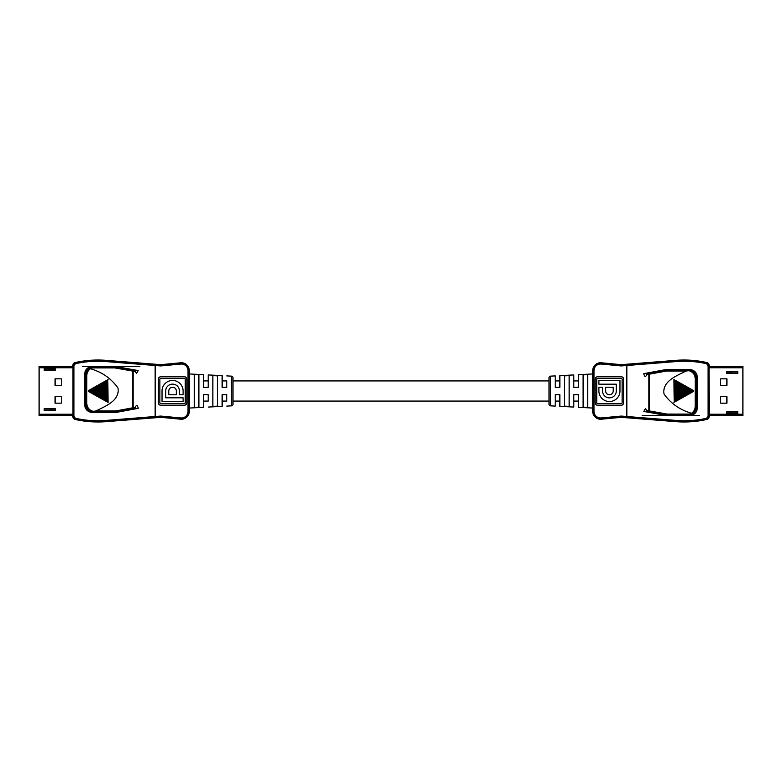 <?xml version="1.0" encoding="UTF-8"?>
<svg xmlns="http://www.w3.org/2000/svg" width="782" height="782" viewBox="0 0 782 782"><rect width="100%" height="100%" fill="white"/><g stroke="black" fill="none" stroke-linecap="round" stroke-linejoin="round"><path stroke-width="1.17" d="M203.545 407.305L203.545 401.068L208.198 401.068L208.198 394.715L203.545 394.715L203.545 407.305L189.606 408.038L189.606 373.962L203.545 374.695L203.545 380.932L208.198 380.932L208.198 374.93L208.198 387.286L203.545 387.286L203.545 374.695M222.137 406.337L222.137 401.068L226.78 401.068L226.78 394.715L222.137 394.715L222.137 406.337L208.198 407.07M232.977 401.068L549.023 401.068M555.22 375.907L555.22 387.286L559.863 387.286L559.863 375.663L559.863 380.932L555.22 380.932L555.22 375.907L550.489 376.152A1.544 1.544 0 0 0 549.023 377.706L549.023 404.294A1.544 1.544 0 0 0 550.489 405.848L555.22 406.093L555.22 401.068L559.863 401.068L559.863 406.337L573.802 407.07L573.802 394.715L578.455 394.715L578.455 407.305L592.394 408.038L592.394 373.962L578.455 374.695L578.455 380.932L573.802 380.932L573.802 374.93L573.802 387.286L578.455 387.286L578.455 374.695M573.802 407.07L573.802 401.068L578.455 401.068L578.455 407.305M222.137 375.663L222.137 380.932L226.78 380.932L226.78 387.286L222.137 387.286L222.137 375.663L208.198 374.93M232.977 380.932L549.023 380.932M55.082 408.663L44.242 408.663M55.082 368.381L44.242 368.381M39.1 415.633L72.921 415.633L39.1 415.633L39.1 366.367L72.921 366.367L72.804 365.565A3.099 3.099 0 0 1 75.228 362.545A102.931 102.931 0 0 1 105.971 360.336L160.115 364.608A7.869 7.869 0 0 0 161.473 364.598L180.691 362.789A7.869 7.869 0 0 1 189.293 370.629L189.293 375.204M61.279 403.18L61.279 396.67L55.082 396.67L55.082 403.18L61.279 403.18M55.082 410.677L55.082 408.507L44.242 408.507L44.242 410.677L55.082 410.677M55.082 370.394L55.082 368.224L44.242 368.224L44.242 370.394L55.082 370.394M61.279 385.331L61.279 378.82L55.082 378.82L55.082 385.331L61.279 385.331M39.1 366.367L72.804 366.367L72.843 365.565A3.069 3.069 0 0 1 75.228 362.574A102.901 102.901 0 0 1 105.971 360.375L160.115 364.647A7.898 7.898 0 0 0 161.473 364.637L180.691 362.828A7.84 7.84 0 0 1 189.264 370.629L189.264 375.204M55.082 370.238L44.242 370.238M55.082 410.521L44.242 410.521M134.827 408.966L132.09 408.966L132.09 409.475M55.082 408.966L44.242 408.966M55.082 410.208L44.242 410.208M51.944 408.966L51.944 410.208M50.547 408.966L50.547 410.208M52.111 408.966L52.111 410.208M55.082 368.693L44.242 368.693M55.082 369.935L44.242 369.935M134.827 369.935L132.09 369.935L132.09 369.427M51.944 368.693L51.944 369.935M50.547 368.693L50.547 369.935M52.111 368.693L52.111 369.935M82.472 366.367L139.792 366.367M189.293 406.796L189.293 411.371A7.869 7.869 0 0 1 180.691 419.211L161.473 417.402A7.869 7.869 0 0 0 160.115 417.393L105.971 421.664A102.931 102.931 0 0 1 75.228 419.455A3.099 3.099 0 0 1 72.804 416.435L72.804 415.633L72.843 416.435A3.069 3.069 0 0 0 75.228 419.426A102.901 102.901 0 0 0 105.971 421.625L160.115 417.353A7.898 7.898 0 0 1 161.473 417.363L180.691 419.172A7.84 7.84 0 0 0 189.264 411.371L189.264 406.796M189.606 400.355L189.107 394.871L189.224 402.007M189.224 379.993L189.107 387.129L189.606 381.645M92.452 366.367C87.701 366.875 85.082 369.495 84.583 374.236L84.583 404.665C85.082 409.406 87.701 412.036 92.452 412.534L116.274 412.397L138.179 408.351L138.062 407.637C137.329 405.037 136.342 404.939 135.1 407.334L135.345 407.93L114.837 411.606L90.165 411.205A8.797 8.729 -90 0 1 85.512 403.424L85.512 375.477A8.797 8.729 -90 0 1 90.165 367.696L116.098 367.413L135.345 370.971L135.1 371.567L136.625 373.385L138.179 370.551L114.837 366.367M172.568 387.227A3.773 3.773 0 0 0 168.785 391L168.785 394.773L176.341 394.773L176.341 391A3.773 3.773 0 0 0 172.568 387.227M179.44 391A6.872 6.872 0 0 0 172.568 384.128A6.872 6.872 0 0 0 165.696 391L165.696 397.813L183.105 397.813L183.105 401.537L162.03 401.537L162.03 391A10.537 10.537 0 0 1 172.568 380.463A10.537 10.537 0 0 1 183.105 391L183.105 394.773L179.44 394.773L179.44 391M105.824 361.567L105.951 360.639L160.085 364.959A8.211 8.211 0 0 0 161.503 364.95L180.72 363.141A7.527 7.527 0 0 1 188.951 370.629L188.951 411.371A7.527 7.527 0 0 1 180.72 418.859L161.503 417.05A8.211 8.211 0 0 0 160.085 417.041L105.951 421.361C95.59 422.172 85.375 421.449 75.287 419.191L75.443 418.282C85.463 420.53 95.59 421.244 105.824 420.433L155.423 416.474L155.423 365.526L105.824 361.567C95.59 360.756 85.463 361.47 75.443 363.718L75.287 362.809C85.424 360.541 95.639 359.818 105.951 360.639L105.971 360.375M132.676 408.419L133.184 407.696L133.184 371.206L132.676 370.482M116.098 411.488L114.837 411.606L116.098 411.488L116.068 410.882L132.637 407.813L132.637 371.088L114.915 367.921L92.52 367.921L90.477 368.752C88.122 370.404 86.89 372.662 86.782 375.526L86.753 403.385C87.046 407.461 89.148 410.1 93.058 411.303L95.893 410.98C104.944 406.386 120.105 400.785 117.974 388.038C111.2 378.468 102.041 372.046 90.477 368.752M90.165 411.205L91.553 411.537C88.102 409.915 86.284 407.207 86.088 403.424L86.118 375.477C86.313 371.714 88.122 369.016 91.543 367.384L90.165 367.696M186.82 402.769L186.82 379.231A2.483 2.483 0 0 0 184.337 376.748L160.799 376.748A2.483 2.483 0 0 0 158.316 379.231L158.316 402.769A2.483 2.483 0 0 0 160.799 405.252L184.337 405.252A2.483 2.483 0 0 0 186.82 402.769M72.921 366.367L72.921 415.633M75.228 419.426L73.078 416.435L73.078 365.565L75.228 362.574M159.86 402.769A0.929 0.929 0 0 0 160.799 403.698L184.337 403.698A0.929 0.929 0 0 0 185.266 402.769L185.266 379.231A0.929 0.929 0 0 0 184.337 378.302L160.799 378.302A0.929 0.929 0 0 0 159.86 379.231L159.86 402.769M92.452 367.296L91.582 367.354L92.452 367.296L92.52 367.921M114.915 367.921L114.837 367.296L116.098 367.413L116.068 368.029M95.209 386.797L94.163 387.315L94.163 394.685L95.209 395.203L95.209 386.797L95.209 395.203M97.056 385.77L96.02 386.279L96.02 395.721L97.056 396.23L97.056 385.77L97.056 396.23M106.244 380.599L105.316 381.117L105.316 400.883L106.244 401.401L106.274 380.599L106.274 401.401M93.361 387.833L92.305 388.351L92.305 393.649L93.361 394.167L93.361 387.833L93.361 394.167M98.894 384.734L97.877 385.252L97.877 396.748L98.894 397.266L98.894 384.734L98.894 397.266M91.514 388.859L90.448 389.377L90.448 392.623L91.514 393.141L91.514 388.859L91.514 393.141M100.741 383.698L99.734 384.216L99.734 397.784L100.741 398.302L100.741 383.698L100.741 398.302M89.676 389.895L88.591 390.413L88.591 391.587L89.676 392.105L89.676 389.895L89.676 392.105M102.589 382.672L101.592 383.18L101.592 398.82L102.589 399.328L102.589 382.672L102.589 399.328M104.436 381.636L103.449 382.154L103.449 399.846L104.436 400.364L104.436 381.636L104.436 400.364M108.102 379.573L107.398 379.964L108.121 402.427L107.73 379.788M107.163 382.339L107.163 399.661L107.398 379.964M107.73 402.212L107.163 399.661M107.398 402.036L108.121 402.427M135.1 371.567L133.184 371.206L133.331 370.6M133.331 408.302L133.184 407.696L135.1 407.334M90.839 368.156L91.543 367.384M114.837 411.606L114.915 410.98L116.068 410.882M92.511 411.381L93.058 411.303M104.045 400.149L103.468 399.846L103.468 382.154L104.045 381.851M102.198 399.113L101.631 398.82L101.631 383.18L102.198 382.887M89.285 391.89L88.708 391.587L89.285 390.11M99.734 397.784L99.783 384.216L100.35 383.923M100.35 398.077L99.783 397.784M91.123 392.916L90.556 392.623L90.556 389.377L91.123 389.084M97.877 396.748L97.936 385.252L98.503 384.949M98.503 397.051L97.936 396.748M92.97 393.952L92.403 393.649L92.403 388.351L92.97 388.048M105.883 401.176L105.316 400.883L105.316 381.117L105.883 380.824M96.02 395.721L96.088 386.279L96.665 385.985M96.665 396.015L96.088 395.721M94.163 394.685L94.251 387.315L94.818 387.022M94.818 394.978L94.251 394.685M188.951 406.796L189.606 406.796M188.951 394.715L189.606 394.715M188.951 387.286L189.606 387.286M188.951 375.204L189.606 375.204M231.511 405.848L231.511 376.152A1.544 1.544 0 0 1 232.977 377.706L232.977 404.294A1.544 1.544 0 0 1 231.511 405.848L226.78 406.093M194.268 407.383L198.902 407.129L194.268 407.383L194.268 374.617L198.902 374.871L194.268 374.617M198.902 374.871L198.902 407.129M212.86 406.376L217.494 406.132L212.86 406.376L212.86 375.624L217.494 375.868L212.86 375.624M217.494 375.868L217.494 406.132M231.511 376.152L226.78 375.907M726.918 373.337L737.758 373.337M726.918 413.619L737.758 413.619M709.078 415.633L742.9 415.633L742.9 366.367L709.078 366.367L709.196 416.435A3.099 3.099 0 0 1 706.772 419.455A102.931 102.931 0 0 1 676.029 421.664L621.886 417.393A7.869 7.869 0 0 0 620.527 417.402L601.309 419.211A7.869 7.869 0 0 1 592.707 411.371L592.707 406.796M720.721 378.82L720.721 385.331L726.918 385.331L726.918 378.82L720.721 378.82M726.918 371.323L726.918 373.493L737.758 373.493L737.758 371.323L726.918 371.323M726.918 411.606L726.918 413.776L737.758 413.776L737.758 411.606L726.918 411.606M720.721 396.67L720.721 403.18L726.918 403.18L726.918 396.67L720.721 396.67M726.918 411.762L737.758 411.762M726.918 371.479L737.758 371.479M647.173 373.034L649.91 373.034L649.91 372.525M726.918 373.034L737.758 373.034M726.918 371.792L737.758 371.792M730.056 373.034L730.056 371.792M731.453 373.034L731.453 371.792M729.889 373.034L729.889 371.792M726.918 413.307L737.758 413.307M726.918 412.065L737.758 412.065M647.173 412.065L649.91 412.065L649.91 412.573M730.056 413.307L730.056 412.065M731.453 413.307L731.453 412.065M729.889 413.307L729.889 412.065M699.528 415.633L642.208 415.633M592.707 375.204L592.707 370.629A7.869 7.869 0 0 1 601.309 362.789L620.527 364.598A7.869 7.869 0 0 0 621.886 364.608L676.029 360.336A102.931 102.931 0 0 1 706.772 362.545A3.099 3.099 0 0 1 709.196 365.565L709.078 366.367M592.394 381.645L592.893 387.129L592.776 379.993M592.776 402.007L592.893 394.871L592.394 400.355M689.548 415.633C694.299 415.125 696.918 412.505 697.417 407.764L697.417 377.335C696.918 372.594 694.299 369.964 689.548 369.466L665.726 369.603L643.821 373.649L643.938 374.363C644.671 376.963 645.658 377.061 646.9 374.666L646.655 374.07L667.163 370.394L691.835 370.795A8.797 8.729 90 0 1 696.488 378.576L696.488 406.523A8.797 8.729 90 0 1 691.835 414.304L665.902 414.587L646.655 411.029L646.9 410.433L645.375 408.615L643.821 411.449L667.163 415.633M609.432 394.773A3.773 3.773 0 0 0 613.215 391L613.215 387.227L605.659 387.227L605.659 391A3.773 3.773 0 0 0 609.432 394.773M602.56 391A6.872 6.872 0 0 0 609.432 397.872A6.872 6.872 0 0 0 616.304 391L616.304 384.187L598.895 384.187L598.895 380.463L619.97 380.463L619.97 391A10.537 10.537 0 0 1 609.432 401.537A10.537 10.537 0 0 1 598.895 391L598.895 387.227L602.56 387.227L602.56 391M592.736 375.204L592.736 370.629A7.84 7.84 0 0 1 601.309 362.828L620.527 364.637A7.898 7.898 0 0 0 621.886 364.647L676.029 360.375A102.901 102.901 0 0 1 706.772 362.574A3.069 3.069 0 0 1 709.157 365.565L709.157 366.367M709.157 415.633L709.157 416.435A3.069 3.069 0 0 1 706.772 419.426A102.901 102.901 0 0 1 676.029 421.625L621.886 417.353A7.898 7.898 0 0 0 620.527 417.363L601.309 419.172A7.84 7.84 0 0 1 592.736 411.371L592.736 406.796M676.176 420.433L676.049 421.361L621.915 417.041A8.211 8.211 0 0 0 620.497 417.05L601.28 418.859A7.527 7.527 0 0 1 593.049 411.371L593.049 370.629A7.527 7.527 0 0 1 601.28 363.141L620.497 364.95A8.211 8.211 0 0 0 621.915 364.959L676.049 360.639C686.41 359.828 696.625 360.551 706.713 362.809L706.557 363.718C696.537 361.47 686.41 360.756 676.176 361.567L626.577 365.526L626.577 416.474L676.176 420.433C686.41 421.244 696.537 420.53 706.557 418.282L706.713 419.191C696.576 421.459 686.361 422.182 676.049 421.361L676.029 421.625M649.324 373.581L648.816 374.304L648.816 410.794L649.324 411.518M665.902 370.512L667.163 370.394L665.902 370.512L665.932 371.118L649.363 374.187L649.363 410.912L667.085 414.079L689.48 414.079L691.523 413.248C693.878 411.596 695.11 409.338 695.218 406.474L695.247 378.615C694.954 374.539 692.852 371.9 688.942 370.697L686.107 371.02C677.056 375.614 661.895 381.215 664.026 393.962C670.8 403.532 679.959 409.954 691.523 413.248M691.835 370.795L690.447 370.463C693.898 372.085 695.716 374.793 695.912 378.576L695.882 406.523C695.687 410.286 693.878 412.984 690.457 414.616L691.835 414.304M595.18 379.231L595.18 402.769A2.483 2.483 0 0 0 597.663 405.252L621.201 405.252A2.483 2.483 0 0 0 623.684 402.769L623.684 379.231A2.483 2.483 0 0 0 621.201 376.748L597.663 376.748A2.483 2.483 0 0 0 595.18 379.231M706.772 362.574L708.922 365.565L708.922 416.435L706.772 419.426M622.14 379.231A0.929 0.929 0 0 0 621.201 378.302L597.663 378.302A0.929 0.929 0 0 0 596.734 379.231L596.734 402.769A0.929 0.929 0 0 0 597.663 403.698L621.201 403.698A0.929 0.929 0 0 0 622.14 402.769L622.14 379.231M689.548 414.704L690.418 414.646L689.548 414.704L689.48 414.079M667.085 414.079L667.163 414.704L665.902 414.587L665.932 413.971M686.792 395.203L687.837 394.685L687.837 387.315L686.792 386.797L686.792 395.203L686.792 386.797M684.944 396.23L685.98 395.721L685.98 386.279L684.944 385.77L684.944 396.23L684.944 385.77M675.756 401.401L676.684 400.883L676.684 381.117L675.756 380.599L675.726 401.401L675.726 380.599M688.639 394.167L689.695 393.649L689.695 388.351L688.639 387.833L688.639 394.167L688.639 387.833M683.106 397.266L684.123 396.748L684.123 385.252L683.106 384.734L683.106 397.266L683.106 384.734M690.486 393.141L691.552 392.623L691.552 389.377L690.486 388.859L690.486 393.141L690.486 388.859M681.259 398.302L682.266 397.784L682.266 384.216L681.259 383.698L681.259 398.302L681.259 383.698M692.324 392.105L693.409 391.587L693.409 390.413L692.324 389.895L692.324 392.105L692.324 389.895M679.411 399.328L680.408 398.82L680.408 383.18L679.411 382.672L679.411 399.328L679.411 382.672M677.564 400.364L678.551 399.846L678.551 382.154L677.564 381.636L677.564 400.364L677.564 381.636M673.898 402.427L674.602 402.036L673.879 379.573L674.27 402.212M674.837 399.661L674.837 382.339L674.602 402.036M674.27 379.788L674.837 382.339M674.602 379.964L673.879 379.573M646.9 410.433L648.816 410.794L648.669 411.4M648.669 373.698L648.816 374.304L646.9 374.666M691.161 413.844L690.457 414.616M667.163 370.394L667.085 371.02L665.932 371.118M689.489 370.619L688.942 370.697M677.955 381.851L678.532 382.154L678.532 399.846L677.955 400.149M679.802 382.887L680.369 383.18L680.369 398.82L679.802 399.113M692.715 390.11L693.292 390.413L692.715 391.89M682.266 384.216L682.217 397.784L681.65 398.077M681.65 383.923L682.217 384.216M690.877 389.084L691.444 389.377L691.444 392.623L690.877 392.916M684.123 385.252L684.064 396.748L683.497 397.051M683.497 384.949L684.064 385.252M689.03 388.048L689.597 388.351L689.597 393.649L689.03 393.952M676.117 380.824L676.684 381.117L676.684 400.883L676.117 401.176M685.98 386.279L685.912 395.721L685.335 396.015M685.335 385.985L685.912 386.279M687.837 387.315L687.749 394.685L687.183 394.978M687.183 387.022L687.749 387.315M593.049 375.204L592.394 375.204M593.049 387.286L592.394 387.286M593.049 394.715L592.394 394.715M593.049 406.796L592.394 406.796M587.732 374.617L583.098 374.871L587.732 374.617L587.732 407.383L583.098 407.129L587.732 407.383M583.098 407.129L583.098 374.871M569.14 375.624L564.506 375.868L569.14 375.624L569.14 406.376L564.506 406.132L569.14 406.376M564.506 406.132L564.506 375.868M555.22 406.093L555.22 394.715L559.863 394.715L559.863 406.337M559.863 375.663L573.802 374.93M39.1 414.235L72.921 414.235M39.1 367.765L72.921 367.765M88.21 367.608L90.438 367.608M117.153 367.608L122.266 367.608M155.501 417.402L155.423 416.474L160.017 416.112A9.149 9.149 0 0 1 161.591 416.132L180.808 417.94A6.598 6.598 0 0 0 188.022 411.371L188.022 370.629A6.598 6.598 0 0 0 180.808 364.06L161.591 365.868A9.149 9.149 0 0 1 160.017 365.888L155.423 365.526L155.501 364.598M189.264 411.371L188.022 411.371M161.591 365.868L161.473 364.637M160.017 416.112L160.115 417.353M180.808 364.06L180.691 362.828M155.129 417.432L155.129 364.568M75.443 363.718L73.958 365.565L73.958 416.435L75.443 418.282M95.893 410.98L114.915 410.98M86.782 375.526L85.512 375.477M85.512 403.424L86.753 403.385M188.022 370.629L189.264 370.629M73.958 416.435L72.843 416.435M73.958 365.565L72.843 365.565M160.017 365.888L160.115 364.647M105.824 420.433L105.971 421.625M180.808 417.94L180.691 419.172M161.591 416.132L161.473 417.363M742.9 367.765L709.078 367.765M742.9 414.235L709.078 414.235M693.79 414.392L691.562 414.392M664.847 414.392L659.734 414.392M626.499 364.598L626.577 365.526L621.983 365.888A9.149 9.149 0 0 1 620.409 365.868L601.192 364.06A6.598 6.598 0 0 0 593.978 370.629L593.978 411.371A6.598 6.598 0 0 0 601.192 417.94L620.409 416.132A9.149 9.149 0 0 1 621.983 416.112L626.577 416.474L626.499 417.402M592.736 370.629L593.978 370.629M620.409 416.132L620.527 417.363M621.983 365.888L621.886 364.647M601.192 417.94L601.309 419.172M626.871 364.568L626.871 417.432M706.557 418.282L708.042 416.435L708.042 365.565L706.557 363.718M686.107 371.02L667.085 371.02M695.218 406.474L696.488 406.523M696.488 378.576L695.247 378.615M593.978 411.371L592.736 411.371M708.042 365.565L709.157 365.565M708.042 416.435L709.157 416.435M621.983 416.112L621.886 417.353M676.176 361.567L676.029 360.375M601.192 364.06L601.309 362.828M620.409 365.868L620.527 364.637M550.489 376.152L550.489 405.848"/></g></svg>
